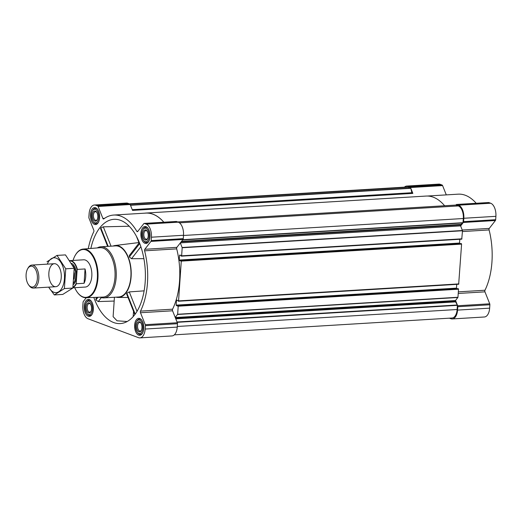 <?xml version="1.0" encoding="UTF-8"?>
<svg xmlns="http://www.w3.org/2000/svg" width="522" height="522" viewBox="0 0 522 522"><rect width="100%" height="100%" fill="white"/><g stroke="black" fill="none" stroke-linecap="round" stroke-linejoin="round"><path stroke-width="0.78" d="M129.241 226.228L103.317 226.829L100.831 227.97L100.615 228.76L107.636 246.371M93.823 297.442A52.226 28.142 -93.5 0 0 121.861 323.399A52.226 28.142 -93.5 0 0 145.22 269.743A52.226 28.142 -93.5 0 0 115.545 219.299A52.226 28.142 -93.5 0 0 90.854 248.452M96.844 297.325L96.041 298.356L95.924 299.922L98.227 301.566L114.174 301.057M114.435 297.259L113.111 316.658L117.058 320.795L127.179 321.519M116.158 297.155A26.028 14.022 -93.5 0 0 118.24 297.442A26.028 14.022 -93.5 0 0 129.56 261.072A26.028 14.022 -93.5 0 0 115.088 245.503A26.028 14.022 -93.5 0 0 113.059 246.045M139.367 242.606L129.378 255.46L129.319 256.954L131.537 258.703L143.902 258.671M144.118 290.858L129.273 291.909L126.846 293.201L126.605 293.925L134.839 314.57M133.182 316.593L133.541 311.327M449.403 318.172L450.864 318.72A11.092 5.977 -93.5 0 0 452.274 318.942L484.351 316.991A11.092 5.977 -93.5 0 0 489.643 308.156L489.871 304.77A1.279 0.692 -93.5 0 0 489.727 303.804L484.958 291.844A1.279 0.692 -93.5 0 1 484.977 290.239A56.493 30.439 -93.5 0 0 489.088 229.934A1.279 0.692 -93.5 0 1 489.284 228.401L495.411 220.519A1.279 0.692 -93.5 0 0 495.672 219.71L495.9 216.323A11.092 5.977 -93.5 0 0 490.68 203.234L488.82 202.543A1.279 0.692 -93.5 0 0 488.657 202.516A1.279 0.692 -93.5 0 0 488.501 202.562M446.29 194.882L442.584 185.584A1.279 0.692 -93.5 0 0 442.121 185.036L440.268 184.338A11.092 5.977 -93.5 0 0 438.852 184.116L406.775 186.06A11.092 5.977 -93.5 0 0 404.426 187.15M476.201 203.273A56.493 30.439 -93.5 0 0 458.185 194.164L427.283 196.037M138.917 242.567L136.34 236.107M143.772 328.521A8.489 4.574 86.5 0 1 139.726 335.287A8.489 4.574 86.5 0 1 134.643 327.085A8.489 4.574 86.5 0 1 138.695 318.335A8.489 4.574 86.5 0 1 143.772 328.521M150.029 236.688A8.489 4.574 86.5 0 1 145.984 243.454A8.489 4.574 86.5 0 1 140.907 235.252A8.489 4.574 86.5 0 1 144.959 226.502A8.489 4.574 86.5 0 1 150.029 236.688M99.617 217.791A8.489 4.574 86.5 0 1 95.572 224.558A8.489 4.574 86.5 0 1 90.489 216.356A8.489 4.574 86.5 0 1 94.541 207.606A8.489 4.574 86.5 0 1 99.617 217.791M93.353 309.618A8.489 4.574 86.5 0 1 89.308 316.384A8.489 4.574 86.5 0 1 84.225 308.189A8.489 4.574 86.5 0 1 88.283 299.432A8.489 4.574 86.5 0 1 93.353 309.618M86.228 297.749L83.331 301.481A1.279 0.692 -93.5 0 0 83.07 302.29L82.835 305.677A11.092 5.977 -93.5 0 0 88.055 318.766L138.474 337.662A11.092 5.977 -93.5 0 0 139.883 337.884A11.092 5.977 -93.5 0 0 145.168 329.043L145.403 325.656A1.279 0.692 -93.5 0 0 145.26 324.697L140.49 312.73L172.567 310.786A1.279 0.692 -93.5 0 1 172.586 309.181A56.493 30.439 -93.5 0 0 176.697 248.877A1.279 0.692 -93.5 0 1 176.893 247.343L183.013 239.461A1.279 0.692 -93.5 0 0 183.274 238.652L183.509 235.265A11.092 5.977 -93.5 0 0 178.289 222.183L176.429 221.485A1.279 0.692 -93.5 0 0 176.266 221.458A1.279 0.692 -93.5 0 0 176.11 221.504M88.27 248.661A56.493 30.439 -93.5 0 1 93.758 231.761A1.279 0.692 -93.5 0 0 93.777 230.156L89.008 218.196A1.279 0.692 -93.5 0 1 88.864 217.23L89.099 213.844A11.092 5.977 -93.5 0 1 94.384 205.009A11.092 5.977 -93.5 0 1 95.794 205.231L97.653 205.922A1.279 0.692 -93.5 0 1 98.116 206.471L102.886 218.437A1.279 0.692 -93.5 0 0 103.513 219.012A1.279 0.692 -93.5 0 0 103.734 218.927A56.493 30.439 -93.5 0 1 113.711 215.051A56.493 30.439 -93.5 0 1 136.842 231.337A1.279 0.692 -93.5 0 0 137.371 231.703A1.279 0.692 -93.5 0 0 137.717 231.494L143.844 223.612A1.279 0.692 -93.5 0 1 144.189 223.403A1.279 0.692 -93.5 0 1 144.353 223.429L146.212 224.127A11.092 5.977 -93.5 0 1 151.432 237.21L151.197 240.596A1.279 0.692 -93.5 0 1 150.936 241.405L144.816 249.288A1.279 0.692 -93.5 0 0 144.614 250.821A56.493 30.439 -93.5 0 1 140.503 311.125A1.279 0.692 -93.5 0 0 140.49 312.73M181.486 256.145L461.748 239.161L462.499 230.757L460.639 225.928L462.975 222.92L463.334 218.516A10.668 5.749 -93.5 0 0 458.316 205.929L455.934 205.074M459.895 243.617L459.549 243.056L459.804 239.278M178.413 301.227L458.675 284.242L461.592 244.12L461.161 243.539L180.847 260.537L180.671 261.02L179.235 260.054L179.555 255.336L179.809 255.004L181.03 255.46L181.173 256.074L181.636 255.819L182.185 247.754L180.325 242.926M456.822 288.692L456.476 288.137L456.73 284.359M174.309 334.85L452.045 318.009A10.668 5.749 -93.5 0 0 457.128 309.507L457.383 305.076L455.269 301.338A1.279 0.692 -93.5 0 1 455.53 300.528L457.964 297.266L458.518 289.201L458.068 288.627M444.62 205.753A56.539 30.459 -93.5 0 0 426.102 196.063L145.788 213.061A56.539 30.459 -93.5 0 0 144.614 213.178M139.883 337.884L171.96 335.94A11.092 5.977 -93.5 0 0 177.245 327.098L177.48 323.712A1.279 0.692 -93.5 0 0 177.336 322.746L175.242 317.493L177.65 314.264L178.204 306.199L177.793 305.618L177.597 306.094M177.578 306.094L176.162 305.135L176.482 300.418L176.684 300.078L177.956 300.541L178.309 301.233L178.563 300.9L181.278 261.117L180.847 260.537M175.242 317.493L172.567 310.786M406.775 186.06A11.092 5.977 -93.5 0 1 408.184 186.282L410.044 186.98A1.279 0.692 -93.5 0 1 410.507 187.528L412.843 193.394L132.536 210.392L130.193 204.526A1.279 0.692 -93.5 0 0 129.73 203.978L127.87 203.28A11.092 5.977 -93.5 0 0 126.461 203.058L94.384 205.009M460.639 225.928L460.619 225.876A1.279 0.692 -93.5 0 1 460.476 224.917L463.327 222.463A1.279 0.692 -93.5 0 0 463.588 221.654L463.823 218.268A11.092 5.977 -93.5 0 0 458.603 205.185L456.743 204.487A1.279 0.692 -93.5 0 0 456.58 204.461A1.279 0.692 -93.5 0 0 456.235 204.67L455.915 205.074M163.81 222.215A56.493 30.439 -93.5 0 0 145.795 213.107L113.711 215.051M163.849 222.209A56.539 30.459 -93.5 0 0 145.788 213.061M412.843 193.394L411.936 192.957L132.34 209.909M129.332 203.828L407.003 186.993A10.668 5.749 -93.5 0 1 408.361 187.202L410.801 188.292L411.936 192.957M452.274 318.942A11.092 5.977 -93.5 0 0 457.559 310.101L457.794 306.714A1.279 0.692 -93.5 0 0 457.65 305.748L455.556 300.496M97.255 247.93A25.604 13.794 86.5 0 1 100.87 246.782L115.584 245.888A25.604 13.794 86.5 0 1 130.885 276.601A25.604 13.794 86.5 0 1 118.683 296.998L103.969 297.892A25.604 13.794 86.5 0 1 100.244 297.188M98.227 301.566L101.32 297.586M95.924 299.922L97.979 297.279M131.537 258.703L140.868 246.691M129.319 256.954L139.739 243.539M135.178 314.107L126.846 293.201M137.012 311.321L129.273 291.909M111.029 246.162L103.317 226.829M108.158 246.338L100.831 227.97M73.067 260.439A23.96 12.906 86.5 0 1 75.122 255.539A23.96 12.906 86.5 0 1 90.052 252.707A23.96 12.906 86.5 0 1 97.346 278.246A23.96 12.906 86.5 0 1 77.354 292.307A23.96 12.906 86.5 0 1 74.718 287.694M69.824 260.635A13.657 7.354 86.5 0 1 69.863 260.628L83.65 259.793A13.657 7.354 86.5 0 1 91.813 276.171A13.657 7.354 86.5 0 1 85.308 287.054L72.891 287.805M75.22 255.369A24.384 13.135 86.5 0 1 75.318 255.199A24.384 13.135 86.5 0 1 83.213 249.072A24.384 13.135 86.5 0 1 97.934 278.311A24.384 13.135 86.5 0 1 86.169 297.749A24.384 13.135 86.5 0 1 77.589 292.62A24.384 13.135 86.5 0 1 77.471 292.464M83.213 249.072L100.048 247.702A24.736 13.324 86.5 0 1 114.977 277.358A24.736 13.324 86.5 0 1 103.036 297.077L86.169 297.749M100.87 246.782A25.604 13.794 86.5 0 1 116.171 277.489A25.604 13.794 86.5 0 1 103.969 297.892M92.459 309.285A6.825 3.68 86.5 0 1 86.763 313.291A6.825 3.68 86.5 0 1 86.13 302.812A6.825 3.68 86.5 0 1 90.384 302.003A6.825 3.68 86.5 0 1 92.459 309.285M91.546 308.939A5.122 2.76 86.5 0 1 90.795 311.732A5.122 2.76 86.5 0 1 86.998 311.536A5.122 2.76 86.5 0 1 86.574 304.528A5.122 2.76 86.5 0 1 90.319 303.876A5.122 2.76 86.5 0 1 91.546 308.939M92.185 314.12A7.68 4.137 86.5 0 1 89.98 315.536A7.68 4.137 86.5 0 1 87.226 313.918L86.763 313.291M86.13 302.812L86.515 302.134A7.68 4.137 86.5 0 1 89.047 300.202A7.68 4.137 86.5 0 1 91.409 301.338M142.878 328.181A6.825 3.68 86.5 0 1 137.182 332.188A6.825 3.68 86.5 0 1 136.542 321.709A6.825 3.68 86.5 0 1 140.796 320.906A6.825 3.68 86.5 0 1 142.878 328.181M141.958 327.842A5.122 2.76 86.5 0 1 141.208 330.628A5.122 2.76 86.5 0 1 137.416 330.433A5.122 2.76 86.5 0 1 136.992 323.425A5.122 2.76 86.5 0 1 140.731 322.772A5.122 2.76 86.5 0 1 141.958 327.842M142.597 333.016A7.68 4.137 86.5 0 1 140.392 334.432A7.68 4.137 86.5 0 1 137.645 332.821L137.182 332.188M136.542 321.709L136.927 321.03A7.68 4.137 86.5 0 1 139.465 319.099A7.68 4.137 86.5 0 1 141.827 320.234M149.135 236.355A6.825 3.68 86.5 0 1 143.439 240.361A6.825 3.68 86.5 0 1 142.806 229.882A6.825 3.68 86.5 0 1 147.06 229.073A6.825 3.68 86.5 0 1 149.135 236.355M148.222 236.009A5.122 2.76 86.5 0 1 147.472 238.802A5.122 2.76 86.5 0 1 143.68 238.6A5.122 2.76 86.5 0 1 143.256 231.598A5.122 2.76 86.5 0 1 146.995 230.939A5.122 2.76 86.5 0 1 148.222 236.009M148.861 241.184A7.68 4.137 86.5 0 1 146.656 242.6A7.68 4.137 86.5 0 1 143.902 240.988L143.439 240.361M142.806 229.882L143.191 229.204A7.68 4.137 86.5 0 1 145.723 227.266A7.68 4.137 86.5 0 1 148.085 228.408M98.723 217.452A6.825 3.68 86.5 0 1 93.027 221.465A6.825 3.68 86.5 0 1 92.387 210.986A6.825 3.68 86.5 0 1 96.642 210.177A6.825 3.68 86.5 0 1 98.723 217.452M97.803 217.113A5.122 2.76 86.5 0 1 97.053 219.906A5.122 2.76 86.5 0 1 93.262 219.703A5.122 2.76 86.5 0 1 92.838 212.702A5.122 2.76 86.5 0 1 96.577 212.043A5.122 2.76 86.5 0 1 97.803 217.113M98.443 222.287A7.68 4.137 86.5 0 1 96.237 223.703A7.68 4.137 86.5 0 1 93.49 222.091L93.027 221.465M92.387 210.986L92.772 210.301A7.68 4.137 86.5 0 1 95.304 208.369A7.68 4.137 86.5 0 1 97.666 209.511M90.972 311.38A4.313 2.323 86.5 0 1 89.732 312.176A4.313 2.323 86.5 0 1 87.154 308.013A4.313 2.323 86.5 0 1 89.21 303.563A4.313 2.323 86.5 0 1 90.541 304.202M97.236 219.547A4.313 2.323 86.5 0 1 95.996 220.343A4.313 2.323 86.5 0 1 93.412 216.18A4.313 2.323 86.5 0 1 95.474 211.736A4.313 2.323 86.5 0 1 96.798 212.376M147.648 238.443A4.313 2.323 86.5 0 1 146.414 239.239A4.313 2.323 86.5 0 1 143.831 235.076A4.313 2.323 86.5 0 1 145.892 230.633A4.313 2.323 86.5 0 1 147.217 231.272M141.39 330.276A4.313 2.323 86.5 0 1 140.15 331.072A4.313 2.323 86.5 0 1 137.573 326.909A4.313 2.323 86.5 0 1 139.628 322.465A4.313 2.323 86.5 0 1 140.953 323.105M69.994 260.876A13.415 7.23 86.5 0 1 77.132 269.874L76.212 283.309A13.415 7.23 86.5 0 1 73.008 287.165M69.863 260.628A13.657 7.354 86.5 0 1 77.367 269.411L77.132 269.874M76.212 283.309L76.388 283.746A13.657 7.354 86.5 0 1 72.943 287.537M76.388 283.746L84.081 283.283A13.657 7.354 -93.5 0 0 85.712 276.543A13.657 7.354 -93.5 0 0 85.053 268.947L77.367 269.411M84.081 283.283L85.053 268.947M37.356 278.728A10.473 5.644 86.5 0 1 28.619 284.882A10.473 5.644 86.5 0 1 27.64 268.804A10.473 5.644 86.5 0 1 34.171 267.564A10.473 5.644 86.5 0 1 37.356 278.728M27.64 268.804L28.116 267.969A11.523 6.205 86.5 0 1 31.914 265.072A11.523 6.205 86.5 0 1 38.798 278.892A11.523 6.205 86.5 0 1 33.31 288.072A11.523 6.205 86.5 0 1 29.186 285.651L28.619 284.882M47.306 264.139A17.454 9.403 86.5 0 1 59.143 260.139A17.454 9.403 86.5 0 1 64.121 281.423A17.454 9.403 86.5 0 1 53.89 292.281A17.454 9.403 86.5 0 1 48.703 287.139M54.288 286.48A11.523 6.205 86.5 0 1 49.205 270.389A11.523 6.205 86.5 0 1 58.484 266.129A11.523 6.205 86.5 0 1 59.554 283.811A11.523 6.205 86.5 0 1 54.288 286.48M48.644 287.139L54.327 294.93L64.395 288.575L65.746 268.81L57.022 255.408L46.954 261.77M64.395 288.575L72.845 288.059L62.777 294.421L54.327 294.93M65.746 268.81L74.196 268.301L72.845 288.059M57.022 255.408L65.472 254.899L74.196 268.301M457.416 305.324L177.167 322.322M457.128 309.507L177.291 326.478M462.499 230.757L182.185 247.754M461.95 238.822L181.636 255.819M461.592 244.12L181.278 261.117M458.877 283.903L178.563 300.9M457.964 297.266L177.65 314.264M458.518 289.201L178.204 306.199M145.403 325.656L177.48 323.712M145.168 329.043L177.245 327.098M145.26 324.697L177.336 322.746M140.503 311.125L172.586 309.181M144.614 250.821L176.697 248.877M144.816 249.288L176.893 247.343M150.936 241.405L183.013 239.461M151.197 240.596L183.274 238.652M151.432 237.21L183.509 235.265M146.212 224.127L178.289 222.183M144.353 223.429L176.429 221.485M136.842 231.337L137.886 231.272M102.886 218.437L104.557 218.34M410.507 187.528L442.584 185.584M98.116 206.471L130.193 204.526M97.653 205.922L129.73 203.978M95.794 205.231L127.87 203.28M463.047 222.698L182.837 239.689M463.334 218.516L183.496 235.481M458.316 205.929L179.457 222.842M456.019 205.068L177.676 221.948M412.726 193.251L132.471 210.242M411.786 192.729L132.249 209.681M410.801 188.292L130.5 205.29M410.657 188.064L130.409 205.061M408.361 187.202L129.906 204.089M458.316 288.699L178.002 305.696M458.107 288.62L177.793 305.618M456.672 288.64L176.358 305.638M456.476 288.137L176.162 305.135M177.467 300.359L176.482 300.418M461.389 243.617L181.075 260.615M461.18 243.539L180.866 260.537M459.745 243.559L179.431 260.556M459.549 243.056L179.235 260.054M180.54 255.278L179.555 255.336M462.459 230.502L182.152 247.5M460.619 225.876L180.364 242.874M460.476 224.917L181.16 241.856M460.495 224.682L181.349 241.608M460.606 224.427L181.552 241.347M462.936 222.953L182.635 239.95M457.898 297.481L177.584 314.479M455.53 300.528L175.255 317.526M455.269 301.338L175.562 318.296M455.249 301.572L175.653 318.524M455.321 301.899L175.783 318.844M457.344 304.998L177.036 321.996M457.794 306.714L489.871 304.77M457.559 310.101L489.643 308.156M457.65 305.748L489.727 303.804M458.225 293.462L484.958 291.844M458.336 291.857L484.977 290.239M462.446 231.553L489.088 229.934M462.277 230.039L489.284 228.401M463.327 222.463L495.411 220.519M463.588 221.654L495.672 219.71M463.823 218.268L495.9 216.323M458.603 205.185L490.68 203.234M456.743 204.487L488.82 202.543M410.044 186.98L442.121 185.036M408.184 186.282L440.268 184.338M71.592 263.408A11.262 6.068 86.5 0 1 76.538 276.543A11.262 6.068 86.5 0 1 73.432 284.523M74.287 274.546A10.662 5.749 86.5 0 1 74.254 276.536A10.662 5.749 86.5 0 1 74.176 277.41M74.307 272.732A10.623 5.722 86.5 0 1 74.424 276.516A10.623 5.722 86.5 0 1 74.065 279.048M72.793 265.528A10.623 5.722 86.5 0 1 75.651 276.445A10.623 5.722 86.5 0 1 73.648 282.944M118.24 297.442L128.014 297.455M115.088 245.503L139.335 242.515M144.189 223.403L176.266 221.458M455.974 205.061L177.65 221.941M458.088 288.62L177.774 305.618M458.675 284.242L178.361 301.24M461.748 239.161L181.434 256.158M456.58 204.461L488.657 202.516M75.122 255.539L75.318 255.199M89.98 315.536L91.206 315.458M89.047 300.202L90.28 300.124M140.392 334.432L141.625 334.354M139.465 319.099L140.692 319.02M146.656 242.6L147.883 242.528M145.723 227.266L146.956 227.194M96.237 223.703L97.464 223.631M95.304 208.369L96.537 208.298M33.31 288.072L55.756 286.708M31.914 265.072L54.36 263.708"/></g></svg>
